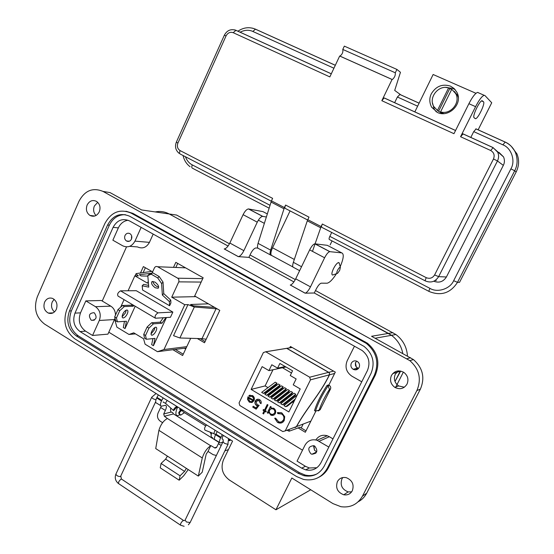 <?xml version="1.0" encoding="UTF-8"?>
<svg xmlns="http://www.w3.org/2000/svg" width="554" height="554" viewBox="0 0 554 554"><rect width="100%" height="100%" fill="white"/><g stroke="black" fill="none" stroke-linecap="round" stroke-linejoin="round"><path stroke-width="0.83" d="M185.68 348.999L184.392 348.231M205.105 341.52L200.153 338.605L205.105 341.52M183.249 354.207L175.251 349.408L183.249 354.207M143.105 272.693L145.363 267.727L143.105 272.693M175.84 267.457L177.702 263.413L175.84 267.457M306.03 430.86L299.783 427.113M302.519 450.18L108.813 332.213M102.227 301.03L126.506 246.883M173.506 267.367L175.812 262.347L203.166 277.755L194.689 295.974L219.786 310.351L204.523 342.753L197.335 338.515M190.687 338.314L182.619 355.536L172.91 349.712M140.46 273.039L143.382 266.592L152.613 271.876M315.766 411.324L305.33 432.259L297.948 427.82M289.749 347.822L290.407 346.472L335.302 372.108L328.813 385.134M155.286 287.803L158.209 288.253C159.227 286.515 158.112 284.444 154.871 282.041L151.962 281.591C150.944 283.336 152.052 285.407 155.286 287.803M158.7 287.041L156.699 286.37C154.483 284.915 153.209 283.246 152.89 281.37M154.933 327.469L154.254 329.955L151.048 333.875M151.734 331.403C150.771 333.75 150.84 335.025 151.941 335.239C153.368 334.969 154.739 333.563 156.048 331.022C157.017 328.681 156.948 327.4 155.847 327.179C154.421 327.449 153.049 328.854 151.734 331.403M126.167 310.171L125.536 312.823L122.157 316.736M122.787 314.097C121.852 316.431 121.963 317.719 123.127 317.975C124.615 317.747 126 316.376 127.288 313.869C128.23 311.542 128.119 310.254 126.956 309.991C125.467 310.212 124.082 311.583 122.787 314.097M151.152 274.168L157.724 277.942L161.616 283.558L162.357 295.04L169.372 301.556L169.607 305.746L170.916 302.906L170.764 300.109L163.755 293.599L163.035 282.111L159.15 276.501L152.585 272.734L149.234 274.182L147.807 275.608L151.152 274.168L152.585 272.734M169.607 305.746L142.579 289.998L142.205 285.774L148.735 287.138L147.807 275.608M135.488 333.875L128.992 334.457L133.736 332.822L143.548 338.736L145.093 344.2L157.488 351.693L163.977 349.526L184.773 304.721L171.733 297.173L178.9 281.584L178.852 279.507L177.744 278.205L202.764 278.62L177.744 278.205L157.634 266.751C156.27 266.162 155.196 266.557 154.4 267.942L152.128 272.935M128.085 290.767L134.844 275.83L147.482 283.142L148.271 281.404M128.992 334.457L116.88 327.137L114.879 319.956L115.239 319.166M120.647 307.214L124.061 299.659M166.442 317.539L153.437 345.71L155.002 338.383L146.339 339.263L145.557 335.468L148.922 328.127L153.43 323.848L161.997 323.217L165.937 317.567M152.946 338.591L151.664 344.636L153.437 345.71M135.19 306.237L125.031 328.57L126.43 321.244L117.4 321.826L116.451 317.975L119.74 310.697L124.318 306.549L133.265 306.217L133.826 305.427M124.47 321.368L123.3 327.525L125.031 328.57M154.968 317.934L118.099 296.127C117.026 294.333 117.836 292.567 120.537 290.829L136.27 290.698L172.848 312.082L170.445 317.29L155.459 318.225C154.518 316.486 155.355 314.7 157.973 312.858L172.848 312.082M213.816 306.93L213.636 307.311M151.754 271.391L136.429 273.565L136.021 273.773L138.313 275.899L134.844 275.83M147.842 276.086L141.097 275.954L139.31 274.694L151.311 273.288M186.151 348.002L157.488 351.693M186.781 346.652L163.977 349.526M187.979 304.596L194.336 306.999L216.046 308.765L201.995 338.66L179.898 337.982L173.541 335.676L187.979 304.596L184.773 304.721M208.38 303.821L190.555 304.499L191.76 305.192L193.547 305.863L214.606 307.38M195.86 296.646L171.733 297.173M216.046 308.765L217.438 309.007M201.995 338.66L206.192 339.214M132.074 304.395L131.513 305.178L133.265 306.217M131.513 305.178L122.545 305.489L124.318 306.549M122.545 305.489L117.967 309.638L119.74 310.697M117.967 309.638L114.678 316.909L116.451 317.975M114.678 316.909L115.634 320.766L117.4 321.826M163.292 317.733L160.203 322.158L161.997 323.217M160.203 322.158L151.609 322.767L153.43 323.848M151.609 322.767L147.101 327.033L148.922 328.127M147.101 327.033L143.735 334.374L145.557 335.468M143.735 334.374L144.532 338.175L146.339 339.263M148.597 285.393L143.618 284.361L142.205 285.774M157.724 277.942L159.15 276.501M161.616 283.558L163.035 282.111M162.357 295.04L163.755 293.599M169.372 301.556L170.764 300.109M295.58 427.418L296.549 426.573C306.708 407.979 320.122 394.323 329.478 374.829L334.623 373.465M296.39 426.628L285.248 430.88L310.482 379.843L329.339 374.864C320.046 394.233 306.909 407.453 296.39 426.628L294.943 427.543M285.248 430.88L282.831 431.573L239.813 405.486L239.065 402.91L263.385 352.552L265.768 351.783L309.686 377.205L310.482 379.843M303.142 424.108L301.217 427.972M300.033 427.259L289.119 431.22L289.16 429.648M277.589 368.14L279.874 363.452L292.56 370.813L290.254 375.515L296.141 378.95L293.239 384.85L300.213 388.929L288.856 411.947L251.114 389.414L262.139 366.637L268.939 370.619L271.785 364.761L277.589 368.14L285.185 366.533M285.982 366.99L268.939 370.619M327.047 385.39C321.161 394.379 316.978 402.786 314.492 410.604L315.455 411.172C317.948 403.354 322.137 394.947 328.016 385.951L327.047 385.39L328.515 384.961L330.129 386.055L330.745 387.322L330.634 388.714L320.177 409.697L318.266 410.964M333.529 371.097L328.751 372.323L286.847 348.327L292.138 347.462M291.48 373.008L282.436 367.745M248.905 395.646L249.39 396.408L252.257 396.394L253.6 398.617L253.317 400.064L247.929 396.83L247.513 399.434L249.321 402.149L252.25 402.377L253.981 400.66C254.819 398.555 254.334 396.851 252.541 395.556L248.905 395.646L250.103 395.085M262.852 413.499L263.6 413.949L264.86 411.366L265.927 412.01L266.315 411.22L265.241 410.576L267.991 404.96L267.243 404.51L264.493 410.126L263.427 409.489L263.046 410.272L264.113 410.916L262.852 413.499L264.113 410.916M275.594 418.131L274.68 418.256L277.443 422.307L278.427 422.792C280.961 423.561 282.893 422.792 284.237 420.472L284.714 416.684L281.986 413.055L281.148 412.633L277.409 412.702L277.81 413.623L281.543 413.956C283.766 415.465 284.417 417.467 283.503 419.96C282.388 421.864 280.781 422.48 278.683 421.809L275.594 418.131M270.456 406.435L267.319 412.848L268.067 413.298L268.648 412.114L271.093 415.202C272.928 415.756 274.334 415.202 275.324 413.533C276.134 411.387 275.615 409.628 273.766 408.27L270.664 407.993L271.204 406.885L270.456 406.435M253.199 406.221L252.762 407.114L256.156 409.164L259.133 405.299L257.084 404.655L256.031 401.525L258.877 400.397L260.276 403.236L261.017 403.679C261.516 402.01 261.072 400.68 259.688 399.69L259.168 399.427C257.471 398.887 256.183 399.427 255.304 401.041C254.549 402.848 254.958 404.323 256.516 405.466L257.575 405.888L256.01 407.917L253.199 406.221M265.768 351.783L286.847 348.327M328.751 372.323L329.332 372.849L328.605 372.357L309.686 377.205M329.339 374.864L329.408 372.967L329.478 374.829M272.983 369.76L265.124 385.916L268.004 387.627M270.345 389.012L271.141 389.483M273.475 390.868L274.278 391.346M276.612 392.724L277.429 393.208M279.756 394.586L280.587 395.078M282.914 396.456L283.752 396.955M286.079 398.333L286.924 398.832M289.243 400.21L290.102 400.715M292.422 402.093L293.426 402.689M285.705 389.981L286.335 388.693L284.611 387.682L271.169 398.021L272.921 399.067L274.597 398.589L285.705 389.981M282.582 388.146L283.212 386.858L281.494 385.847L267.998 396.131L269.743 397.176L271.432 396.699L282.582 388.146M279.472 386.311L280.095 385.023L278.385 384.019L264.826 394.247L266.571 395.286L268.268 394.822L279.472 386.311M276.363 384.476L276.993 383.195L275.283 382.191L261.668 392.364L263.406 393.402L265.117 392.945L276.363 384.476M288.835 391.823L289.465 390.535L287.741 389.524L274.355 399.919L276.114 400.971L277.776 400.48L288.835 391.823M291.972 393.672L292.602 392.384L290.871 391.366L277.547 401.823L279.306 402.876L280.961 402.377L291.972 393.672M295.116 395.528L295.746 394.233L294.015 393.215L280.746 403.728L282.512 404.78L284.154 404.275L295.116 395.528M297.179 395.078L283.953 405.639L285.726 406.698L287.353 406.179L294.576 400.362M252.257 396.394L250.346 396.006M249.549 396.318L249.092 395.598M251.862 402.523L249.321 402.149M249.508 402.093L247.513 399.434M247.693 399.386L248.053 396.906M252.437 396.345L253.677 397.966L253.317 400.064M264.86 411.366L265.989 411.885M263.662 413.817L263.032 413.436M264.293 410.86L263.046 410.272M263.226 410.216L263.545 409.558M267.36 404.579L264.493 410.126M274.86 418.235L277.443 422.307M281.515 421.85L283.503 419.96M283.676 419.897C284.59 417.404 283.939 415.41 281.716 413.9L281.543 413.956M281.716 413.9L278.15 413.506M277.983 413.561L277.409 412.702M277.582 412.64L278.046 412.453M281.757 422.813L277.616 422.252M286.681 348.355L328.605 372.357M265.124 385.916L251.114 389.414M267.319 412.848L268.129 413.173M267.499 412.792L270.574 406.504M273.482 415.223L270.484 414.904M270.664 414.842L268.648 412.114M256.239 409.046L252.762 407.114M252.949 407.058L253.317 406.29M257.575 405.888L256.01 407.917M257.755 405.833L256.516 405.466M256.696 405.417C255.138 404.275 254.736 402.8 255.484 400.992L255.304 401.041M255.484 400.992L257.381 399.261M261.066 403.547L260.276 403.236M260.456 403.18L259.21 400.563M259.39 400.514L257.52 400.279M329.478 385.522L328.016 385.951L329.526 389.275C324.838 396.636 321.382 403.568 319.159 410.064L315.455 411.172M251.703 401.622L253.039 400.757L248.289 398.056L253.039 400.757M272.921 399.067L286.335 388.693M269.743 397.176L283.212 386.858M266.571 395.286L280.095 385.023M263.406 393.402L276.993 383.195M276.114 400.971L289.465 390.535M279.306 402.876L292.602 392.384M282.512 404.78L295.746 394.233M285.726 406.698L295.213 399.06M271.231 408.707L273.524 408.99C274.936 410.029 275.345 411.366 274.749 413.014L273.15 414.371M252.853 400.805L251.502 401.678L249.667 401.338L248.289 398.056M270.858 414.108C269.417 413.076 269.015 411.733 269.646 410.078L271.294 408.693L273.351 409.046C274.763 410.085 275.172 411.421 274.576 413.076L272.928 414.44L270.858 414.108M403.381 372.087L395.404 387.696M155.245 211.933C160.12 210.936 164.787 211.621 169.247 213.982L176.615 215.063L229.474 243.795M250.034 254.972L295.317 279.583M315.489 290.545L395.902 334.519C402.959 339.893 406.816 347.06 407.474 356.014M327.282 469.737L326.625 469.529L327.282 469.737M392.71 373.618L400.237 371.201L394.981 381.491L400.708 371.048M392.924 332.642L388.451 333.404L314.291 293.004L391.47 335.308C397.53 339.858 401.304 345.897 402.793 353.438C401.304 345.897 397.53 339.858 391.47 335.308L395.902 334.519M169.247 213.982L228.075 246.031L169.247 213.982L141.595 209.938L110.038 192.598L102.968 191.4L409.828 360.633C419.336 369.075 421.691 379.054 416.878 390.584L362.468 496.135C357.628 504.424 350.447 507.942 340.932 506.702L332.954 503.607L291.84 478.012L275.947 509.784L229.183 479.896C222.389 474.57 220.478 467.908 223.442 459.903L232.562 441.109L44.632 324.118C35.92 317.331 33.469 308.259 37.277 296.916L79 201.22C84.817 190.507 92.809 187.238 102.968 191.4M257.873 248.123L255.906 247.943C254.189 248.282 252.423 250.221 250.609 253.753L248.898 257.375L293.904 281.896L248.898 257.375L238.358 256.634C240.173 256.273 242.008 254.286 243.864 250.664L257.271 222.161C259.085 218.615 260.851 216.683 262.582 216.358L266.301 216.995M207.895 451.662L206.206 454.086L202.224 472.188L198.332 476.087L202.272 457.957C204.211 452.209 207.023 448.151 210.721 445.783L207.895 451.662M229.031 438.913L229.488 440.742L230.755 439.987M222.05 438.9L222.563 439.059M163.215 402.176L163.852 402.37M210.721 445.783L167.398 418.492C163.492 420.638 160.653 424.586 158.901 430.326L155.729 448.581L198.332 476.087M188.242 469.57L183.665 475.796L179.177 480.207L160.265 467.867L161.062 463.456L165.632 459.148L167.412 456.122M179.177 480.207L180.057 475.803L184.558 471.399L186.345 468.345M167.398 418.492L164.372 416.276L163.714 413.956L165.362 410.452C166.733 407.266 166.726 405.563 165.327 405.334L161.533 406.172C160.099 405.944 160.085 404.205 161.477 400.944L163.146 397.897M211.039 445.672L215.042 448.089L216.669 447.265L218.387 443.712L221.205 445.478M218.955 442.411L173.471 413.914L172.675 412.598M216.372 455.485L213.11 454.647L208.214 451.545M161.062 463.456L180.057 475.803M162.592 422.667L160.307 421.22C157.606 419.108 156.844 416.407 158.022 413.111L160.653 407.502L165.362 410.452M222.853 442.064L220.25 442.951C219.003 442.861 219.121 441.157 220.603 437.854L222.313 434.731M219.038 442.189L218.387 443.712M161.214 406.137L160.653 407.502M160.598 405.583L156.761 403.18C155.321 402.952 155.293 401.207 156.678 397.945L158.34 394.905M219.467 442.459L215.25 439.821C213.982 439.71 214.086 438.006 215.561 434.703L217.272 431.594M182.301 409.821L182.945 411.733L205.596 425.846M180.943 408.977L180.916 410.424M211.185 434.488L210.382 432.293M211.199 434.509L211.046 432.556M184.468 412.682L180.625 415.181L179.24 413.27L180.223 411.622L182.211 410.341M179.634 414.78L178.644 412.903L179.628 411.248L182.072 409.676M177.287 406.698L173.644 410.625C173.354 409.42 174.392 408.007 176.761 406.373M173.388 410.403L165.999 403.755C165.334 403.596 165.736 402.488 167.211 400.424M215.118 430.25C213.934 432.716 213.712 433.948 214.453 433.955L215.582 434.661M206.538 424.911C204.585 427.134 204.094 428.886 205.056 430.167L214.121 433.782M336.991 273.503L332.559 275.061C331.43 274.639 331.735 272.513 333.473 268.683C335.371 265.041 337.061 262.984 338.556 262.52L339.346 263.531M337.545 270.331C338.799 268.025 339.74 267.042 340.378 267.374L339.671 270.435L337.587 273.309C336.493 273.815 336.479 272.824 337.545 270.331M342.815 477.541L341.915 478.919C339.934 485.152 342.026 489.473 348.196 491.89L351.624 491.876M337.393 481.627C335.385 487.942 337.504 492.326 343.75 494.777C347.531 495.387 350.384 494.05 352.309 490.768C354.325 484.66 352.344 480.304 346.368 477.693C342.4 476.883 339.408 478.192 337.393 481.627M398.361 370.882L395.3 374.199C393.423 378.908 394.545 382.821 398.658 385.944L404.351 387.218M391.449 375.46C389.545 380.231 390.681 384.206 394.85 387.371C399.891 389.843 403.942 388.776 406.996 384.164C408.866 379.594 407.869 375.702 403.998 372.489C398.825 369.691 394.642 370.681 391.449 375.46M97.712 202.307L94.353 206.026C92.996 209.689 93.557 212.847 96.029 215.492M87.13 205.001C85.621 209.433 86.556 212.916 89.942 215.437C93.841 217.196 96.957 215.984 99.284 211.815C100.793 207.445 99.9 203.99 96.604 201.434C92.643 199.572 89.485 200.763 87.13 205.001M54.133 299.326L52.221 301.965C50.823 305.94 51.577 309.257 54.486 311.909M44.597 302.159C43.06 307.11 44.313 310.752 48.364 313.079C51.799 314.125 54.451 312.878 56.321 309.34C57.865 304.451 56.653 300.822 52.685 298.454C49.188 297.325 46.494 298.558 44.597 302.159M180.466 410.299L179.759 408.236M351.34 363.168C350.377 365.654 350.98 367.69 353.14 369.269C355.633 370.418 357.614 369.843 359.089 367.537C360.045 365.093 359.477 363.078 357.378 361.485C354.858 360.259 352.843 360.82 351.34 363.168M310.863 453.781L311.888 454.238C317.303 453.511 318.245 450.804 314.72 446.095L313.799 445.679C308.322 446.316 307.345 449.017 310.863 453.781M314.907 452.798L315.766 453.304M355.488 368.645L356.7 369.65M91.147 320.101L91.604 320.33C96.41 319.824 97.331 317.345 94.374 312.899L93.958 312.685C89.132 313.149 88.19 315.621 91.147 320.101M124.996 235.505C124.193 237.832 124.698 239.667 126.527 241.004C128.59 241.918 130.238 241.302 131.457 239.148C132.261 236.835 131.762 235.007 129.968 233.656C127.884 232.715 126.229 233.331 124.996 235.505M416.878 390.584L420.41 389.095C425.153 377.731 422.834 367.891 413.443 359.581L371.554 336.278L388.451 333.404L391.47 335.308L375.127 338.238M336.458 273.683C332.753 279.472 329.637 282.651 327.13 283.205L321.202 283.17C319.679 283.648 317.975 285.691 316.092 289.313L314.291 293.004L305.171 293.17C306.784 292.664 308.557 290.559 310.482 286.854L324.609 257.776C326.493 254.148 328.203 252.105 329.734 251.648L341.721 252.873C344.166 253.884 343.66 258.483 340.191 266.682M305.088 293.177L290.351 285.068M238.255 256.634L224.301 248.954C226.15 248.614 227.999 246.648 229.841 243.047L243.095 214.668C244.896 211.136 246.675 209.225 248.448 208.934L262.887 211.607L264.064 212.224M319.173 477.091C323.211 474.993 326.313 471.849 328.474 467.659L375.335 375.079C380.39 362.565 377.738 351.935 367.378 343.189L132.863 213.359L125.952 211.226M224.19 248.94L238.358 256.634M290.254 285.068L290.344 285.061C292.006 284.59 293.786 282.505 295.697 278.821L309.665 249.875C311.528 246.26 313.252 244.238 314.831 243.815L327.282 245.318L328.259 245.831M420.41 389.095L366.693 493.205C364.705 496.98 361.88 499.84 358.203 501.772M310.732 489.778L275.947 509.784M131.146 213.117L366.319 343.39C376.713 352.164 379.372 362.835 374.303 375.397L327.296 468.296C321.888 477.583 313.952 481.288 303.488 479.418L296.549 476.516L74.963 338.951C65.386 331.527 62.685 321.673 66.875 309.395L104.879 223.511C111.25 211.967 120.003 208.505 131.146 213.117L132.863 213.359M172.329 412.377C170.743 412.342 170.223 410.895 170.764 408.035M177.668 406.934C175.313 412.446 175.299 415.368 177.619 415.694L179.738 414.891M212.625 437.612C211.053 437.653 210.714 436.04 211.6 432.778M69.479 310.974C65.933 321.355 68.211 329.678 76.314 335.939L298.163 473.296L303.821 475.692C312.726 477.354 319.485 474.238 324.09 466.336L370.972 373.521C375.273 362.835 372.967 353.798 364.068 346.409L129.733 216.275C120.343 212.362 112.947 215.277 107.566 225.021L69.479 310.974L71.348 310.898L109.346 225.215C112.877 218.082 118.224 214.571 125.377 214.675M317.179 473.802C313.342 475.623 309.305 476.031 305.074 475.034L299.43 472.652L78.169 335.779C70.088 329.54 67.817 321.244 71.348 310.898M301.681 468.151L305.663 469.861C312.317 471.184 317.366 468.892 320.814 462.985L367.392 370.605C370.578 362.628 368.819 355.924 362.115 350.488L129.498 220.901C122.559 217.992 117.095 220.139 113.099 227.334L74.984 313.121C72.366 320.794 74.049 326.95 80.046 331.569L301.681 468.151L305.413 466.288L297.048 461.143L304.998 445.215C307.754 440.534 311.777 438.886 317.068 440.278L328.841 447.071M316.84 467.749L309.354 467.971L305.413 466.288M115.017 318.28L107.94 334.145L92.566 335.468L85.538 331.147C79.582 326.569 77.906 320.475 80.51 312.865L85.842 300.891L101.354 300.503L110.8 306.147C113.819 308.128 115.384 311.106 115.502 315.087M141.145 227.382L134.968 241.129C131.942 246.475 127.863 248.033 122.739 245.817L112.871 240.201L118.348 227.895C120.467 223.484 123.701 220.928 128.071 220.229M361.748 381.796L351.845 376.159C346.305 372.24 344.74 367.122 347.157 360.806L354.47 346.167M332.968 438.879L329.339 436.711L319.187 441.261M315.856 439.945C318.626 435.846 322.435 434.447 327.276 435.756L329.339 436.711M85.842 300.891L95.489 306.694C100.011 310.108 101.285 314.707 99.305 320.468L92.566 335.468M153.188 234.093L149.448 242.368C146.485 247.562 142.496 249.085 137.475 246.918L129.671 246.336M445.748 87.435L452.95 88.446L455.298 89.796M450.492 86.147L454.114 88.529L456.877 92.234C463.366 103.93 448.601 118.057 437.487 112.504L431.594 107.144C429.302 102.552 429.225 98.079 431.358 93.723C436.033 86.154 442.411 83.626 450.492 86.147M384.559 98.127L384.144 97.94L381.831 100.69L392.066 79.478L339.678 56.023L329.838 76.902L233.186 32.679C230.187 31.716 227.812 32.79 226.06 35.892L177.896 143.098C176.781 146.36 177.515 148.86 180.092 150.591L272.623 198.36L271.446 200.86L284.41 207.563L285.594 205.056C284.77 206.974 284.68 208.103 285.324 208.442L307.622 219.986M299.631 270.671L293.703 267.478C292.477 267.236 292.36 265.518 293.357 262.326L307.29 220.831L308.987 217.133L285.594 205.056M307.775 219.654L321.112 226.558L322.338 224.024C321.479 225.956 321.341 227.078 321.922 227.389L425.306 280.899M463.096 133.95L460.561 136.713L475.581 106.666C479.113 99.858 481.987 96.077 484.189 95.309L484.944 95.544L491.73 102.767L478.123 129.858M475.581 106.666L468.906 103.702L453.961 133.694L381.831 100.69M339.844 56.099L339.941 56.106C342.303 54.334 343.251 52.104 342.781 49.431L344.332 46.127L396.913 69.43L400.452 72.304L394.704 90.42L400.978 94.983M392.066 79.478L392.301 79.547C394.531 77.685 395.528 75.427 395.293 72.782L342.781 49.431M395.293 72.782L396.913 69.43M399.926 94.505L397.391 97.005L394.621 102.719M468.906 103.702C472.327 97.061 475.207 93.294 477.548 92.393L478.324 92.643M474.12 117.739L475.526 118.708C478.137 118.695 485.47 103.183 483.51 101.777L482.119 100.696C479.459 100.683 472.015 116.575 474.12 117.739M476.087 128.937L473.725 131.617L470.796 137.461M315.081 243.829L321.112 226.558M290.074 210.901L272.54 247.79C270.837 251.606 270.456 254.127 271.405 255.352L271.183 255.339C269.888 255.055 269.708 253.317 270.657 250.131L284.41 207.563M270.449 254.944L258.69 248.601C257.361 248.289 257.153 246.544 258.06 243.365L271.446 200.86M333.93 68.225L252.832 31.453C248.919 29.653 244.66 29.909 240.055 32.215M185.396 156.72C186.927 160.625 189.219 163.354 192.293 164.905L269.971 205.257M475.948 93.294L433.131 74.499L414.814 111.929M331.714 232.451L329.824 236.35L429.959 288.371C437.425 293.038 450.187 288.897 453.657 280.698L510.892 168.859C515.781 160.868 511.363 147.918 502.887 144.843L473.725 131.617M499.029 152.433L503.565 156.927C504.777 159.898 504.701 162.717 503.337 165.376L446.406 276.986C443.304 281.785 439.093 283.198 433.782 281.231M453.657 280.698L457.5 282.332L459.522 282.367L516.183 171.92C519.112 165.902 519.368 159.891 516.951 153.894L511.28 146.318M330.136 244.882L332.054 240.928M312.484 251.364L315.067 243.85M436.337 111.908L434.246 109.193L432.487 102.961M329.824 236.35C329 238.206 328.854 239.273 329.401 239.543L429.011 291.418M292.921 266.959L271.405 255.352M435.555 280.22L436.254 280.58L435.285 280.407M440.582 111.873L451.759 89.236L455.755 93.661C460.852 102.691 450.381 115.17 440.582 111.873L441.676 112.725L440.063 112.137L437.452 110.461L433.81 106.597C428.166 97.726 438.456 84.582 448.608 87.844L451.614 89.54M444.204 113.646L440.79 112.704L437.826 110.752M454.176 91.32L457.459 95.24L458.262 97.31M437.452 110.461L448.608 87.844M449.668 88.82L438.56 111.319M358.445 368.486L356.277 366.997L355.46 365.37L355.398 363.195L356.554 361.083M356.277 366.997L355.384 362.731M356.478 368.375L357.697 369.144M131.54 238.954L131.748 236.219M131.52 239.003L131.52 236.662M316.715 451.835L314.506 450.27L313.903 445.714M314.506 450.27L313.612 446.15M185.555 267.838L157.634 266.751M201.157 282.069L178.79 281.861M179.898 337.982L194.336 306.999M120.537 290.829L157.973 312.858M310.884 421.109L296.549 426.573M320.177 409.697L319.159 410.064M330.523 388.97L329.526 389.275M202.272 457.957L158.901 430.326M165.632 459.148L184.558 471.399M214.543 447.881L216.759 447.085M173.471 413.914L164.372 416.276M171.248 412.038L163.714 413.956M228.463 449.564L224.841 450.914M215.852 434.101L220.894 437.244M220.603 437.854L215.561 434.703M156.955 397.356L161.754 400.348M161.477 400.944L156.678 397.945M210.291 432.674L210.908 433.055M179.628 411.248L180.223 411.622M178.644 412.903L179.24 413.27M118.397 483.497C115.364 480.907 114.54 477.763 115.918 474.072C116.499 475.678 118.023 476.509 120.495 476.572L155.653 401.782M155.993 399.711C153.576 399.199 152.156 398.361 151.734 397.197L156.09 393.506M180.341 525.033L118.764 483.739C118.106 482.486 118.909 480.92 121.174 479.058L121.783 479.252M184.129 526.3L180.652 525.24C180.175 524.084 181.006 522.484 183.145 520.448L183.672 520.608M228.103 444.19L190.119 522.547L186.386 521.951L185.133 520.088M228.567 438.623L227.874 444.356L224.432 443.325L223.054 441.656M223.428 435.423C222.112 437.473 221.78 438.643 222.424 438.934C223.179 439.37 223.38 440.291 223.033 441.704L185.105 520.144L183.942 520.732L121.409 479.009L120.855 476.274M406.913 358.736L410.569 357.711M243.864 250.664L229.841 243.047M310.482 286.854L295.697 278.821M362.468 496.135L366.693 493.205M363.971 341.908L365.031 341.714M374.303 375.397L375.335 375.079M327.296 468.296L328.474 467.659M262.776 216.379L248.649 208.955M243.095 214.668L257.271 222.161M262.887 211.607L267.27 213.899M329.9 251.648L315.004 243.815M309.665 249.875L324.609 257.776M327.282 245.318L341.721 252.873M78.169 335.779L76.314 335.939M298.163 473.296L299.43 472.652M109.346 225.215L107.566 225.021M85.538 331.147L80.046 331.569M80.51 312.865L74.984 313.121M118.348 227.895L113.099 227.334M114.54 319.554L99.305 320.468M95.489 306.694L110.8 306.147M134.968 241.129L149.448 242.368M322.338 224.024L426.275 277.679C429.766 279.036 432.542 278.122 434.606 274.943L493.489 158.963C494.902 155.279 493.967 152.461 490.685 150.494L460.561 136.713M455.561 130.474L384.365 97.996M490.685 150.494L493.136 147.655M492.949 147.523L462.957 133.839M493.489 158.963L497.464 160.965C498.884 158.015 498.96 155.099 497.707 152.205L493.012 147.551M434.606 274.943L438.63 276.647L497.464 160.965L503.337 165.376M426.275 277.679C425.32 279.659 425.043 280.753 425.43 280.961C430.97 283.163 435.368 281.723 438.63 276.647L446.406 276.986M307.29 220.831L320.621 227.736M270.982 202.023L283.932 208.733M180.092 150.591C179.351 152.461 179.392 153.61 180.216 154.04L271.301 201.185M177.896 143.098L176.352 142.129C174.69 146.547 175.59 150.259 179.039 153.278M226.06 35.892L224.356 35.193L176.352 142.129M233.186 32.679L235.962 30.311L331.306 73.8M235.803 30.241L234.453 29.819M252.832 31.453L255.47 29.168L335.322 65.268M399.801 94.415L419.115 103.148M417.626 106.181L397.391 97.005M483.51 101.777L481.578 100.925M502.887 144.843L505.179 142.094M475.997 128.86L505.026 141.983M293.357 262.326L301.535 266.716M258.06 243.365L270.657 250.131M192.293 164.905C191.573 166.699 191.601 167.786 192.37 168.174L269.078 208.124M255.304 29.092L252.645 28.199M510.892 168.859L514.694 170.764C517.616 165.175 517.872 159.109 515.469 152.558L515.469 152.558C513.052 147.489 509.597 143.978 505.103 142.018M429.959 288.371C429.038 290.268 428.768 291.307 429.135 291.487C440.991 296.252 450.444 293.198 457.5 282.332L514.694 170.764L516.183 171.92M272.54 247.79L294.319 259.459M151.941 335.239L151.214 334.81M123.127 317.975L122.358 317.511M135.093 275.83L136.021 273.773M288.835 431.095L286.986 430.264M292.096 347.441L286.799 348.307M286.64 348.334L265.726 351.762M229.488 440.742L228.934 440.388M216.482 447.57L215.042 448.089M180.881 410.445L179.711 409.718M230.014 439.523L229.231 439.731M115.918 474.072L151.734 397.197M163.16 401.941L165.729 403.541M190.091 522.616L188.381 524.804M340.378 267.374L339.145 262.79M264.32 223.338L258.351 220.187M343.75 494.777L348.196 491.89M394.85 387.371L398.658 385.944M89.942 215.437L94.755 216.032M48.364 313.079L53.087 312.872M353.14 369.269L357.538 368.098M311.888 454.238L316.673 451.96M91.604 320.33L94.318 320.17M126.527 241.004L129.311 241.239M409.828 360.633L413.443 359.581M305.171 293.17L290.344 285.061M367.378 343.189L366.319 343.39M323.827 473.31L325.011 472.659M262.582 216.358L248.448 208.934M329.734 251.648L314.831 243.815M305.074 475.034L303.821 475.692M305.663 469.861L309.354 467.971M317.068 440.278L327.276 435.756M392.294 79.547L339.941 56.106M455.547 130.509L384.151 97.94M484.189 95.309L477.548 92.4M503.565 156.927L492.859 147.523L462.777 133.805M331.285 73.827L235.665 30.214C230.748 28.746 226.981 30.401 224.356 35.193M475.519 118.708L474.896 118.424M183.09 155.529C184.115 160.238 186.449 163.97 190.105 166.74M335.308 65.296L255.186 29.071C249.231 26.724 243.462 27.444 237.888 31.232M419.101 103.176L399.593 94.36M434.246 109.193L431.594 107.144M516.951 153.887L515.469 152.558C513.288 147.731 509.784 144.206 504.957 141.99L475.838 128.826M455.755 93.661L457.459 95.24"/></g></svg>
